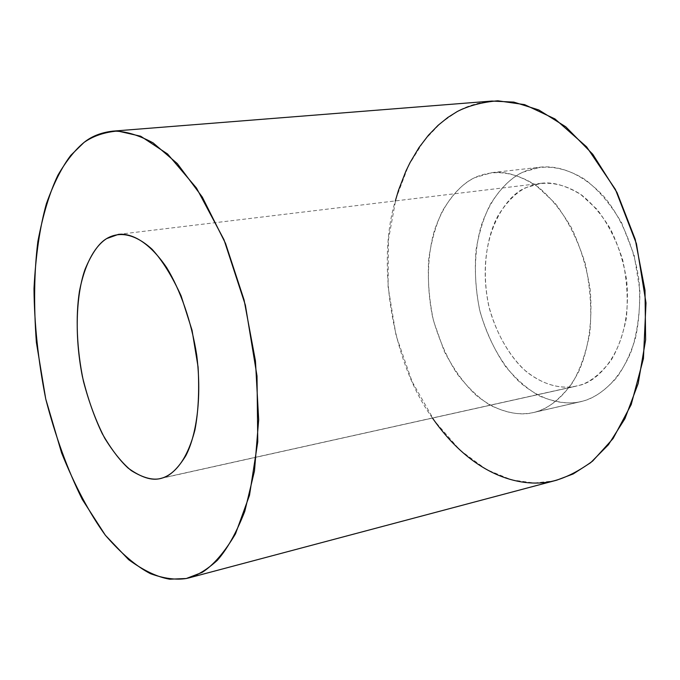 <?xml version="1.0" encoding="UTF-8"?>
<svg xmlns="http://www.w3.org/2000/svg" width="680" height="680" viewBox="0 0 680 680"><rect width="100%" height="100%" fill="white"/><g stroke="black" fill="none" stroke-linecap="round" stroke-linejoin="round"><path stroke-width="0.51" stroke-dasharray="3.4 2.55" d="M535.542 412.003L533.12 412.624C521.313 415.642 507 413.185 490.187 405.272C478.771 398.089 467.627 387.438 456.756 373.328C446.581 357.119 438.575 338.589 432.743 317.747C426.148 285.829 427.474 254.634 434.426 230.486C444.831 200.099 460.819 184.603 474.563 177.726L492.065 172.618C505.206 170.816 520.659 175.669 538.415 187.17C550.222 197.021 561.196 210.494 571.353 227.588C580.354 246.611 586.619 267.155 590.138 289.212C593.037 322.056 587.953 351.118 578.578 371.798C565.292 397.366 548.904 408.059 535.542 412.003L583.125 401.047C593.657 398.421 604.724 390.762 616.327 378.063C623.764 367.999 630.062 355.011 635.222 339.091C639.226 321.402 640.492 301.911 639.021 280.611C634.44 248.327 621.596 218.288 604.707 197.446C581.527 172.023 557.677 165.342 540.549 167.135L522.792 172.21C511.87 177.055 501.126 187.612 490.569 203.864C484.126 216.333 479.315 231.489 476.136 249.339C474.402 268.566 475.533 288.618 479.527 309.493C487.721 340.263 502.835 366.146 520.115 382.568C543.396 402.177 565.156 405.076 580.678 401.676L535.542 412.003C547.238 409.216 559.376 399.747 571.939 383.588C579.768 370.6 585.71 353.931 589.755 333.557C591.948 311.168 590.427 287.742 585.191 263.287C577.652 239.785 567.664 219.801 555.212 203.337L535.942 185.359C509.838 168.64 488.588 171.122 474.563 177.726C463.624 182.716 452.94 193.724 442.527 210.774C436.212 223.873 431.63 239.776 428.782 258.493C427.44 278.639 429.037 299.514 433.576 321.122L444.21 351.22C453.628 369.249 464.177 383.843 475.838 395.012C499.315 414.069 520.574 416.024 535.542 412.003M432.488 418.081C390.975 361.063 376.695 261.231 395.335 200.915M491.904 101.056C478.227 102.519 466.701 106.003 457.317 111.494L440.793 122.935L424.133 140.488L408.587 165.452L395.964 198.636L388.433 239.683L388.067 286.552L396.049 335.435L412.072 381.591L434.316 420.699L460.02 450.185L486.455 469.54L511.53 479.85L534.038 482.995L553.494 480.973L191.777 577.057L556.759 480.165M162.69 477.904L575.986 386.197C562.479 389.053 543.541 386.35 523.404 369.061C508.47 354.603 495.516 331.967 488.623 305.243C474.683 237.583 506.54 193.766 526.796 187.391L541.271 183.285C552.704 181.645 566.125 185.538 581.544 194.973C591.795 203.099 601.341 214.276 610.181 228.497C618.043 244.383 623.526 261.604 626.637 280.185C633.088 349.205 598.102 381.947 579.012 385.424L162.69 477.904M583.125 401.047C571.455 404.617 557.107 403.027 540.098 396.287C528.487 389.929 517.038 380.094 505.75 366.792C495.108 351.305 486.642 333.31 480.352 312.8C473.127 281.205 474.223 249.84 481.329 225.437C492.006 194.726 508.623 179.087 522.792 172.21C537.047 165.691 558.577 163.183 584.876 179.418C598.162 189.499 610.402 203.957 621.613 222.793L634.177 255.315L639.88 290.572C639.965 313.828 637.024 334.279 631.048 351.909C617.338 383.741 598.188 396.661 583.125 401.047M579.012 385.424C589.22 382.857 599.794 374.663 610.725 360.842C617.542 349.8 622.727 335.699 626.28 318.554C628.252 299.744 627.028 280.1 622.625 259.632C616.233 239.955 607.699 223.193 597.023 209.355L580.414 194.174C557.821 179.979 539.181 181.892 526.796 187.391C517.14 191.531 507.637 200.821 498.287 215.262C486.557 236.3 480.785 272.374 489.617 309.341C497.445 336.362 511.3 358.471 526.677 371.926C547.315 387.812 565.938 389.079 579.012 385.424M533.12 412.624L580.678 401.676M492.065 172.618L540.549 167.135M118.405 234.379L541.271 183.285M160.182 478.584L575.986 386.197"/><path stroke-width="1.02" d="M395.335 200.915L398.488 190.298L405.892 171.139L410.04 162.613L418.957 147.628L428.409 135.269L438.107 125.307L447.805 117.47L457.317 111.494C468.613 105.723 482.112 102.153 497.828 100.793L524.611 104.627L554.982 118.949L586.619 146.871L615.409 189.431L636.446 243.737L646 302.898L643.442 358.598L631.193 404.617L613.088 438.54L592.663 461.048C578.85 471.18 565.794 477.819 553.494 480.973C524.543 488.197 475.048 479.043 432.488 418.081M186.286 578.51L169.754 579.207C157.335 577.09 143.633 570.579 128.656 559.683L105.374 535.262L82.263 499.409C67.592 469.829 55.42 436.356 45.739 398.973L36.38 342.405C33.626 305.201 34.119 271.583 37.859 241.544C43.01 214.531 49.691 192.423 57.902 175.236C66.453 160.65 75.157 149.727 84.014 142.452C91.579 136.289 101.116 132.523 112.625 131.155C124.517 130.849 138.006 134.759 153.119 142.885L177.302 163.582L202.292 197.072L225.548 243.457L244.077 299.931L255.45 360.935L258.672 419.789L254.481 470.934L244.775 511.385C236.359 532.797 227.222 549.1 217.345 560.303C207.544 569.194 198.109 575.05 189.048 577.864L186.286 578.51L191.777 577.057L186.286 578.51L202.138 572.415C213.409 565.207 224.527 552.347 235.501 533.834L249.492 495.32L257.762 441.83L257.006 375.972L245.386 305.175L223.975 239.683L196.511 188.071L167.577 153.994L140.683 136.221L117.64 131.002C104.388 132.192 93.177 136.008 84.014 142.452L70.805 155.329C61.94 167.008 53.805 183.124 46.41 203.668C39.831 227.222 35.7 255.51 34 288.532C34.28 323.944 38.191 360.757 45.739 398.973L61.608 452.94C74.919 485.902 89.513 513.34 105.374 535.262C121.184 553.486 136.204 566.295 150.433 573.665C163.838 578.527 175.788 580.142 186.286 578.51M189.048 577.864L556.759 480.165L573.189 473.952L590.682 462.672L608.413 444.754L624.937 418.659L638.171 383.528L645.626 339.864L645.005 290.284L635.231 239.377L617.015 192.55L592.79 154.283L565.743 126.778L538.764 109.939L513.817 102.102L491.904 101.056L112.625 131.155M162.69 477.904C154.394 480.904 143.888 478.448 131.189 470.535C122.425 463.327 113.603 452.557 104.72 438.217C96.186 421.694 89.088 402.713 83.436 381.267C76.517 348.364 75.608 316.149 79.424 291.389C85.484 260.312 96.671 245.021 106.573 238.637C116.552 232.628 132.039 231.115 152.04 249.22C162.256 260.312 171.946 275.893 181.135 295.945L192.041 330.242L198.084 367.004C199.401 391.059 198.347 412.021 194.939 429.904C186.651 462.009 173.4 474.24 162.69 477.904C170.246 475.796 177.939 468.435 185.742 455.829C195.695 436.993 202.283 400.477 196.741 355.257C191.437 321.402 180.2 289.714 166.643 267.589C148.231 240.567 130.611 233.061 118.405 234.379L106.573 238.637C98.966 243.066 91.8 253.292 85.068 269.305C76.772 292.68 73.805 333.004 82.356 376.372C87.482 397.579 94.112 416.67 102.229 433.619C110.789 448.545 119.425 460.037 128.129 468.095C140.862 477.292 151.546 480.794 160.182 478.584L162.69 477.904"/></g></svg>
